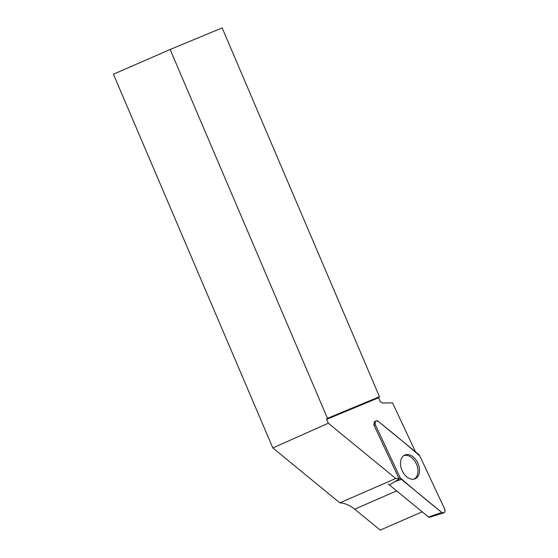 <?xml version="1.0" encoding="UTF-8"?>
<svg xmlns="http://www.w3.org/2000/svg" width="558" height="558" viewBox="0 0 558 558"><rect width="100%" height="100%" fill="white"/><g stroke="black" fill="none" stroke-linecap="round" stroke-linejoin="round"><path stroke-width="0.84" d="M443.736 512.962A3.348 2.246 66.4 0 0 444.573 508.812L419.804 455.977A3.348 2.246 66.4 0 0 418.626 454.421L378.282 421.367A3.348 2.246 66.4 0 0 375.952 420.955A3.348 2.246 66.4 0 0 375.443 424.966L400.212 477.801A3.348 2.246 66.4 0 0 401.39 479.357L441.741 512.411A3.348 2.246 66.4 0 0 443.736 512.962L429.479 517.273A1.59 1.067 -113.6 0 1 428.53 517.008L388.18 483.953M417.586 476.881A12.96 8.705 66.4 0 0 416.77 461.068A12.96 8.705 66.4 0 0 404.334 455.258A12.96 8.705 66.4 0 0 402.43 456.897A12.96 8.705 66.4 0 0 402.841 472.005A12.96 8.705 66.4 0 0 414.671 478.966A12.96 8.705 66.4 0 0 417.586 476.881M415.522 451.882L392.546 402.876L382.46 403.036L380.326 401.634L378.673 397.756L379.468 396.717L326.842 418.584L326.66 419.351L328.32 423.243L395.734 478.485A34.171 22.955 -113.6 0 1 399.207 478.959L389.512 485.028M379.468 396.717L222.154 27.9L170.141 49.495L327.455 418.319M170.141 49.495L113.427 74.221L272.827 447.935L328.32 423.243M375.095 421.457L374.606 421.639L373.762 424.701L399.207 478.959M403.504 455.816A12.75 8.565 -113.6 0 1 416.456 464.082A12.75 8.565 -113.6 0 1 413.694 479.196M396.647 490.887L354.679 509.182A34.171 22.955 66.4 0 0 339.843 502.849L272.827 447.935M339.843 502.849L395.734 478.485M354.679 509.182L380.214 530.1L422.183 511.805M378.673 397.756L326.66 419.351M378.854 396.989L326.842 418.584M419.804 455.977C406.154 444.112 392.316 432.576 378.282 421.374C375.548 420.209 374.599 421.409 375.45 424.973L400.212 477.801C413.862 489.673 427.7 501.203 441.734 512.404C444.475 513.576 445.417 512.37 444.566 508.805L419.804 455.977M375.443 424.966L374.146 425.524M398.914 478.359L400.212 477.801M428.53 517.008L441.741 512.411M401.39 479.357L394.074 481.903M374.188 421.988L375.952 420.955"/></g></svg>
